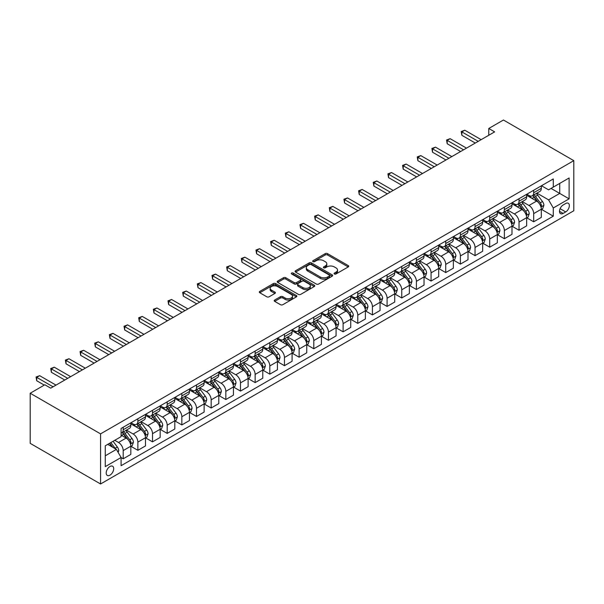 <?xml version="1.0" encoding="UTF-8"?>
<svg xmlns="http://www.w3.org/2000/svg" width="604" height="604" viewBox="0 0 604 604"><rect width="100%" height="100%" fill="white"/><g stroke="black" fill="none" stroke-linecap="round" stroke-linejoin="round"><path stroke-width="0.91" d="M334.405 273.989A1.14 0.657 0 0 0 336.013 273.989L348.244 266.923A1.631 0.936 0 0 0 348.719 266.258A1.631 0.936 0 0 0 348.244 265.594L327.527 253.635A1.631 0.936 0 0 0 325.224 253.635L312.993 260.694A1.14 0.657 0 0 0 312.653 261.162A1.14 0.657 0 0 0 312.993 261.623A1.14 0.657 0 0 0 314.601 261.623L316.186 260.709A5.21 3.005 0 0 1 323.555 260.709L325.277 261.706A5.21 3.005 0 0 1 326.802 263.835A5.21 3.005 0 0 1 325.277 265.964L323.699 266.877A1.14 0.657 0 0 0 323.367 267.338A1.14 0.657 0 0 0 323.699 267.806A1.14 0.657 0 0 0 325.307 267.806L326.892 266.892A5.21 3.005 0 0 1 334.261 266.892L335.983 267.889A5.21 3.005 0 0 1 337.515 270.018A5.21 3.005 0 0 1 335.983 272.14L334.405 273.053A1.14 0.657 0 0 0 334.072 273.521A1.14 0.657 0 0 0 334.405 273.989L334.405 273.053M109.951 475.174A5.308 3.065 120 0 0 113.416 470.493A5.308 3.065 120 0 0 112.608 466.243A5.308 3.065 120 0 0 109.951 466.507A5.308 3.065 120 0 0 106.485 471.18A5.308 3.065 120 0 0 107.301 475.439A5.308 3.065 120 0 0 109.951 475.174M274.684 300.022A1.631 0.936 0 0 0 274.208 300.686A1.631 0.936 0 0 0 274.684 301.351L280.498 304.71A1.631 0.936 0 0 0 282.8 304.71L296.383 296.866A1.631 0.936 0 0 0 296.858 296.202A1.631 0.936 0 0 0 296.383 295.537L275.666 283.57A1.631 0.936 0 0 0 273.363 283.57L259.773 291.415A1.631 0.936 0 0 0 259.297 292.079A1.631 0.936 0 0 0 259.773 292.744L266.802 296.798A1.631 0.936 0 0 0 269.105 296.798L274.918 293.446A1.631 0.936 0 0 0 275.394 292.781A1.631 0.936 0 0 0 274.918 292.117L271.43 290.101A4.356 2.514 0 0 1 270.154 288.327A4.356 2.514 0 0 1 272.842 286.002A4.356 2.514 0 0 1 277.591 286.545L291.234 294.427A4.356 2.514 0 0 1 292.51 296.202A4.356 2.514 0 0 1 289.822 298.527A4.356 2.514 0 0 1 285.073 297.983L282.8 296.67A1.631 0.936 0 0 0 280.498 296.67L274.684 300.022L274.684 301.351M573.8 160.649L503.434 120.022L488.772 128.486L494.638 131.876L50.721 388.161L44.862 384.778L30.2 393.242L100.566 433.868L573.8 160.649L573.8 210.758L100.566 483.978L100.566 433.868M316.3 284.039A1.631 0.936 0 0 0 318.602 284.039L332.185 276.194A1.631 0.936 0 0 0 332.661 275.53A1.631 0.936 0 0 0 332.185 274.865L311.468 262.906A1.631 0.936 0 0 0 309.165 262.906L295.575 270.743A1.631 0.936 0 0 0 295.099 271.407A1.631 0.936 0 0 0 295.575 272.079L316.3 284.039M292.064 274.231A1.14 0.657 0 0 1 293.219 274.397L293.219 273.038L314.284 285.201A1.631 0.936 0 0 1 314.76 285.866A1.631 0.936 0 0 1 314.284 286.53L300.701 294.375A1.631 0.936 0 0 1 298.399 294.375L277.674 282.408L283.487 279.078L283.487 277.727L277.674 281.079A1.631 0.936 0 0 0 277.198 281.743A1.631 0.936 0 0 0 277.674 282.408L277.674 281.079M283.487 279.078A1.631 0.936 0 0 1 285.79 279.078L285.79 277.727A1.631 0.936 0 0 0 283.487 277.727M285.79 277.727L294.201 282.574A1.631 0.936 0 0 0 296.496 282.574L300.354 280.354A1.631 0.936 0 0 0 300.83 279.682A1.631 0.936 0 0 0 300.354 279.018L291.604 273.967A1.14 0.657 0 0 1 291.271 273.506A1.14 0.657 0 0 1 291.974 272.895A1.14 0.657 0 0 1 293.219 273.038M565.706 203.51L563.124 205.005A5.142 2.967 120 0 0 559.772 209.535A5.142 2.967 120 0 0 560.557 213.657A5.142 2.967 120 0 0 563.124 213.401L565.706 211.913A5.142 2.967 120 0 0 569.066 207.376A5.142 2.967 120 0 0 568.281 203.261A5.142 2.967 120 0 0 565.706 203.51M541.486 185.738L548.583 189.837L553.279 187.127L553.279 178.935L121.094 428.455L121.094 436.647L105.262 445.79L105.262 466.643L121.094 457.5L121.094 465.692L553.279 216.179L553.279 207.98L548.583 199.856L536.926 193.121M553.279 187.127L569.111 177.984L569.111 198.844L553.279 207.98M30.2 393.242L30.2 443.351L100.566 483.978M488.772 128.486L488.772 135.258M551.044 188.41L559.727 193.423L559.727 183.405L569.111 177.984M548.583 199.856L559.727 193.423L569.111 198.844M105.262 455.809L116.398 449.376L107.723 444.363M121.094 457.568L123.201 458.791L123.201 450.592A6.636 3.828 -120 0 0 118.512 442.468L114.76 440.301M123.201 458.791L130.826 454.389L130.826 446.19A6.636 3.828 -120 0 0 126.138 438.066L121.094 435.152M131 446.364L137.863 450.32L137.863 442.128A6.636 3.828 -120 0 0 133.174 434.004L126.44 430.116M137.863 450.32L145.488 445.926L145.488 437.726A6.636 3.828 -120 0 0 140.8 429.603L130.826 423.849M145.662 437.9L152.525 441.856L152.525 433.664A6.636 3.828 -120 0 0 147.837 425.541L141.094 421.652M152.525 441.856L160.151 437.455L160.151 429.263A6.636 3.828 -120 0 0 155.454 421.139L145.488 415.386M160.324 429.436L167.187 433.393L167.187 425.201A6.636 3.828 -120 0 0 162.491 417.077L155.757 413.189M167.187 433.393L174.805 428.991L174.805 420.799A6.636 3.828 -120 0 0 170.117 412.675L160.151 406.922M174.986 420.973L181.842 424.929L181.842 416.737A6.636 3.828 -120 0 0 177.153 408.614L170.419 404.725M181.842 424.929L189.467 420.527L189.467 412.336A6.636 3.828 -120 0 0 184.779 404.212L174.805 398.459M189.641 412.509L196.504 416.466L196.504 408.274A6.636 3.828 -120 0 0 191.815 400.15L185.081 396.262M196.504 416.466L204.129 412.064L204.129 403.872A6.636 3.828 -120 0 0 199.441 395.748L189.467 389.995M204.303 404.046L211.166 408.002L211.166 399.81A6.636 3.828 -120 0 0 206.477 391.686L199.735 387.798M211.166 408.002L218.791 403.6L218.791 395.409A6.636 3.828 -120 0 0 214.095 387.285L204.129 381.524M218.965 395.575L225.828 399.538L225.828 391.347A6.636 3.828 -120 0 0 221.132 383.223L214.397 379.335M225.828 399.538L233.446 395.137L233.446 386.945A6.636 3.828 -120 0 0 228.757 378.821L218.791 373.061M233.627 387.111L240.483 391.075L240.483 382.883A6.636 3.828 -120 0 0 235.794 374.759L229.059 370.871M240.483 391.075L248.108 386.673L248.108 378.481A6.636 3.828 -120 0 0 243.42 370.358L233.446 364.597M248.282 378.648L255.145 382.611L255.145 374.42A6.636 3.828 -120 0 0 250.456 366.296L243.722 362.4M255.145 382.611L262.77 378.21L262.77 370.018A6.636 3.828 -120 0 0 258.082 361.894L248.108 356.133M262.944 370.184L269.807 374.148L269.807 365.956A6.636 3.828 -120 0 0 265.118 357.832L258.376 353.936M269.807 374.148L277.432 369.746L277.432 361.554A6.636 3.828 -120 0 0 272.736 353.431L262.77 347.67M277.606 361.721L284.469 365.684L284.469 357.493A6.636 3.828 -120 0 0 279.773 349.361L273.038 345.473M284.469 365.684L292.087 361.283L292.087 353.091A6.636 3.828 -120 0 0 287.398 344.959L277.432 339.206M292.268 353.257L299.123 357.221L299.123 349.029A6.636 3.828 -120 0 0 294.435 340.898L287.7 337.009M299.123 357.221L306.749 352.819L306.749 344.627A6.636 3.828 -120 0 0 302.06 336.496L292.087 330.743M306.923 344.793L313.786 348.757L313.786 340.565A6.636 3.828 -120 0 0 309.097 332.434L302.362 328.546M313.786 348.757L321.411 344.356L321.411 336.164A6.636 3.828 -120 0 0 316.723 328.032L306.749 322.279M321.585 336.33L328.448 340.294L328.448 332.102A6.636 3.828 -120 0 0 323.759 323.971L317.017 320.082M328.448 340.294L336.073 335.892L336.073 327.7A6.636 3.828 -120 0 0 331.377 319.569L321.411 313.816M336.247 327.866L343.11 331.83L343.11 323.631A6.636 3.828 -120 0 0 338.414 315.507L331.679 311.619M343.11 331.83L350.728 327.428L350.728 319.229A6.636 3.828 -120 0 0 346.039 311.105L336.073 305.352M350.909 319.403L357.764 323.367L357.764 315.167A6.636 3.828 -120 0 0 353.076 307.043L346.341 303.155M357.764 323.367L365.39 318.965L365.39 310.766A6.636 3.828 -120 0 0 360.701 302.642L350.728 296.889M365.563 310.939L372.426 314.903L372.426 306.704A6.636 3.828 -120 0 0 367.738 298.58L361.003 294.692M372.426 314.903L380.052 310.501L380.052 302.302A6.636 3.828 -120 0 0 375.363 294.178L365.39 288.425M380.226 302.476L387.089 306.432L387.089 298.24A6.636 3.828 -120 0 0 382.4 290.116L375.658 286.228M387.089 306.432L394.714 302.038L394.714 293.838A6.636 3.828 -120 0 0 390.018 285.715L380.052 279.962M394.888 294.012L401.751 297.968L401.751 289.777A6.636 3.828 -120 0 0 397.054 281.653L390.32 277.764M401.751 297.968L409.369 293.567L409.369 285.375A6.636 3.828 -120 0 0 404.68 277.251L394.714 271.498M409.55 285.549L416.405 289.505L416.405 281.313A6.636 3.828 -120 0 0 411.717 273.189L404.982 269.301M416.405 289.505L424.031 285.103L424.031 276.911A6.636 3.828 -120 0 0 419.342 268.788L409.369 263.034M424.204 277.085L431.067 281.041L431.067 272.849A6.636 3.828 -120 0 0 426.379 264.726L419.644 260.837M431.067 281.041L438.693 276.64L438.693 268.448A6.636 3.828 -120 0 0 433.997 260.324L424.031 254.571M438.866 268.621L445.729 272.578L445.729 264.386A6.636 3.828 -120 0 0 441.041 256.262L434.299 252.374M445.729 272.578L453.355 268.176L453.355 259.984A6.636 3.828 -120 0 0 448.659 251.86L438.693 246.107M453.529 260.158L460.391 264.114L460.391 255.922A6.636 3.828 -120 0 0 455.695 247.799L448.961 243.91M460.391 264.114L468.009 259.712L468.009 251.521A6.636 3.828 -120 0 0 463.321 243.397L453.355 237.636M468.191 251.687L475.046 255.651L475.046 247.459A6.636 3.828 -120 0 0 470.357 239.335L463.623 235.447M475.046 255.651L482.671 251.249L482.671 243.057A6.636 3.828 -120 0 0 477.983 234.933L468.009 229.173M482.845 243.223L489.708 247.187L489.708 238.995A6.636 3.828 -120 0 0 485.02 230.871L478.285 226.983M489.708 247.187L497.334 242.785L497.334 234.594A6.636 3.828 -120 0 0 492.637 226.47L482.671 220.709M497.507 234.76L504.37 238.723L504.37 230.532A6.636 3.828 -120 0 0 499.682 222.408L492.94 218.52M504.37 238.723L511.996 234.322L511.996 226.13A6.636 3.828 -120 0 0 507.3 218.006L497.334 212.246M512.169 226.296L519.032 230.26L519.032 222.068A6.636 3.828 -120 0 0 514.336 213.944L507.602 210.049M519.032 230.26L526.65 225.858L526.65 217.667A6.636 3.828 -120 0 0 521.962 209.543L511.996 203.782M526.831 217.833L533.687 221.796L533.687 213.605A6.636 3.828 -120 0 0 528.998 205.473L522.264 201.585M533.687 221.796L541.312 217.395L541.312 209.203A6.636 3.828 -120 0 0 536.624 201.079L526.65 195.319M526.831 194.201L528.998 195.454A6.636 3.828 -120 0 0 532.313 195.787A6.636 3.828 -120 0 0 533.687 192.744L533.687 190.245M512.169 202.665L514.336 203.918A6.636 3.828 -120 0 0 517.658 204.25A6.636 3.828 -120 0 0 519.032 201.208L519.032 198.708M497.507 211.128L499.682 212.382A6.636 3.828 -120 0 0 502.996 212.714A6.636 3.828 -120 0 0 504.37 209.671L504.37 207.172M482.845 219.592L485.02 220.845A6.636 3.828 -120 0 0 488.334 221.177A6.636 3.828 -120 0 0 489.708 218.142L489.708 215.636M468.191 228.055L470.357 229.309A6.636 3.828 -120 0 0 473.672 229.641A6.636 3.828 -120 0 0 475.046 226.606L475.046 224.099M453.529 236.519L455.695 237.772A6.636 3.828 -120 0 0 459.017 238.104A6.636 3.828 -120 0 0 460.391 235.069L460.391 232.563M438.866 244.99L441.041 246.236A6.636 3.828 -120 0 0 444.355 246.568A6.636 3.828 -120 0 0 445.729 243.533L445.729 241.026M424.204 253.453L426.379 254.707A6.636 3.828 -120 0 0 429.693 255.031A6.636 3.828 -120 0 0 431.067 251.996L431.067 249.49M409.55 261.917L411.717 263.17A6.636 3.828 -120 0 0 415.031 263.495A6.636 3.828 -120 0 0 416.405 260.46L416.405 257.953M394.888 270.381L397.054 271.634A6.636 3.828 -120 0 0 400.376 271.959A6.636 3.828 -120 0 0 401.751 268.923L401.751 266.417M380.226 278.844L382.4 280.097A6.636 3.828 -120 0 0 385.714 280.422A6.636 3.828 -120 0 0 387.089 277.387L387.089 274.88M365.563 287.308L367.738 288.561A6.636 3.828 -120 0 0 371.052 288.886A6.636 3.828 -120 0 0 372.426 285.851L372.426 283.344M350.909 295.771L353.076 297.025A6.636 3.828 -120 0 0 356.39 297.349A6.636 3.828 -120 0 0 357.764 294.314L357.764 291.808M336.247 304.235L338.414 305.488A6.636 3.828 -120 0 0 341.736 305.813A6.636 3.828 -120 0 0 343.11 302.778L343.11 300.271M321.585 312.698L323.759 313.952A6.636 3.828 -120 0 0 327.074 314.276A6.636 3.828 -120 0 0 328.448 311.241L328.448 308.735M306.923 321.162L309.097 322.415A6.636 3.828 -120 0 0 312.411 322.747A6.636 3.828 -120 0 0 313.786 319.705L313.786 317.198M292.268 329.625L294.435 330.879A6.636 3.828 -120 0 0 297.749 331.211A6.636 3.828 -120 0 0 299.123 328.168L299.123 325.662M277.606 338.089L279.773 339.342A6.636 3.828 -120 0 0 283.095 339.674A6.636 3.828 -120 0 0 284.469 336.632L284.469 334.125M262.944 346.553L265.118 347.806A6.636 3.828 -120 0 0 268.433 348.138A6.636 3.828 -120 0 0 269.807 345.095L269.807 342.596M248.282 355.016L250.456 356.269A6.636 3.828 -120 0 0 253.771 356.602A6.636 3.828 -120 0 0 255.145 353.559L255.145 351.06M233.627 363.48L235.794 364.733A6.636 3.828 -120 0 0 239.108 365.065A6.636 3.828 -120 0 0 240.483 362.03L240.483 359.523M218.965 371.943L221.132 373.197A6.636 3.828 -120 0 0 224.454 373.529A6.636 3.828 -120 0 0 225.828 370.494L225.828 367.987M204.303 380.407L206.477 381.66A6.636 3.828 -120 0 0 209.792 381.992A6.636 3.828 -120 0 0 211.166 378.957L211.166 376.451M189.641 388.878L191.815 390.124A6.636 3.828 -120 0 0 195.13 390.456A6.636 3.828 -120 0 0 196.504 387.421L196.504 384.914M174.986 397.341L177.153 398.595A6.636 3.828 -120 0 0 180.468 398.919A6.636 3.828 -120 0 0 181.842 395.884L181.842 393.378M160.324 405.805L162.491 407.058A6.636 3.828 -120 0 0 165.813 407.383A6.636 3.828 -120 0 0 167.187 404.348L167.187 401.841M145.662 414.269L147.837 415.522A6.636 3.828 -120 0 0 151.151 415.846A6.636 3.828 -120 0 0 152.525 412.811L152.525 410.305M131 422.732L133.174 423.985A6.636 3.828 -120 0 0 136.489 424.31A6.636 3.828 -120 0 0 137.863 421.275L137.863 418.768M541.486 209.369L553.279 216.179M532.313 195.787L539.938 191.385A6.636 3.828 -120 0 0 541.312 188.342L541.312 185.843M517.658 204.25L525.276 199.849A6.636 3.828 -120 0 0 526.65 196.806L526.65 194.307M502.996 212.714L510.622 208.312A6.636 3.828 -120 0 0 511.996 205.277L511.996 202.77M488.334 221.177L495.959 216.776A6.636 3.828 -120 0 0 497.334 213.741L497.334 211.234M473.672 229.641L481.297 225.239A6.636 3.828 -120 0 0 482.671 222.204L482.671 219.697M459.017 238.104L466.635 233.703A6.636 3.828 -120 0 0 468.009 230.668L468.009 228.161M444.355 246.568L451.981 242.166A6.636 3.828 -120 0 0 453.355 239.131L453.355 236.625M429.693 255.031L437.319 250.63A6.636 3.828 -120 0 0 438.693 247.595L438.693 245.088M415.031 263.495L422.657 259.093A6.636 3.828 -120 0 0 424.031 256.058L424.031 253.552M400.376 271.959L407.994 267.557A6.636 3.828 -120 0 0 409.369 264.522L409.369 262.015M385.714 280.422L393.34 276.02A6.636 3.828 -120 0 0 394.714 272.985L394.714 270.479M371.052 288.886L378.678 284.484A6.636 3.828 -120 0 0 380.052 281.449L380.052 278.942M356.39 297.349L364.016 292.948A6.636 3.828 -120 0 0 365.39 289.912L365.39 287.406M341.736 305.813L349.354 301.411A6.636 3.828 -120 0 0 350.728 298.376L350.728 295.869M327.074 314.276L334.699 309.875A6.636 3.828 -120 0 0 336.073 306.84L336.073 304.333M312.411 322.747L320.037 318.346A6.636 3.828 -120 0 0 321.411 315.303L321.411 312.797M297.749 331.211L305.375 326.809A6.636 3.828 -120 0 0 306.749 323.767L306.749 321.26M283.095 339.674L290.713 335.273A6.636 3.828 -120 0 0 292.087 332.23L292.087 329.731M268.433 348.138L276.058 343.736A6.636 3.828 -120 0 0 277.432 340.694L277.432 338.195M253.771 356.602L261.396 352.2A6.636 3.828 -120 0 0 262.77 349.165L262.77 346.658M239.108 365.065L246.734 360.663A6.636 3.828 -120 0 0 248.108 357.628L248.108 355.122M224.454 373.529L232.072 369.127A6.636 3.828 -120 0 0 233.446 366.092L233.446 363.585M209.792 381.992L217.417 377.591A6.636 3.828 -120 0 0 218.791 374.555L218.791 372.049M195.13 390.456L202.755 386.054A6.636 3.828 -120 0 0 204.129 383.019L204.129 380.512M180.468 398.919L188.093 394.518A6.636 3.828 -120 0 0 189.467 391.483L189.467 388.976M165.813 407.383L173.431 402.981A6.636 3.828 -120 0 0 174.805 399.946L174.805 397.44M151.151 415.846L158.776 411.445A6.636 3.828 -120 0 0 160.151 408.41L160.151 405.903M136.489 424.31L144.114 419.908A6.636 3.828 -120 0 0 145.488 416.873L145.488 414.367M121.094 433.045A6.636 3.828 -120 0 0 121.827 432.774L129.452 428.372A6.636 3.828 -120 0 0 130.826 425.337L130.826 422.83M121.827 432.774A6.636 3.828 -120 0 0 123.201 429.738L123.201 427.232M116.398 449.376L121.094 457.5M334.858 274.148L335.983 273.499A5.21 3.005 0 0 0 337.515 271.37L337.515 270.018M326.802 263.835L326.802 265.186A5.21 3.005 0 0 1 325.277 267.315L324.152 267.965M348.221 266.938L327.527 254.986A1.631 0.936 0 0 0 325.224 254.986L313.446 261.789M332.162 276.209L311.468 264.258A1.631 0.936 0 0 0 309.165 264.258L295.598 272.087M329.308 275.998A1.14 0.657 0 0 0 329.641 275.53A1.14 0.657 0 0 0 329.308 275.069L311.12 264.567A1.14 0.657 0 0 0 309.505 264.567L307.836 265.526A5.21 3.005 0 0 0 306.311 267.655A5.21 3.005 0 0 0 307.836 269.784L320.271 276.964A5.21 3.005 0 0 0 327.64 276.964L329.308 275.998L329.308 277.349A1.14 0.657 0 0 0 329.641 276.889L329.641 275.53M306.311 267.655L306.311 269.007A5.21 3.005 0 0 0 307.836 271.136L307.836 269.784M329.308 277.349L327.64 278.316A5.21 3.005 0 0 1 320.271 278.316L307.836 271.136M285.79 279.078L294.201 283.933A1.631 0.936 0 0 0 296.496 283.933L300.354 281.706A1.631 0.936 0 0 0 300.83 281.041L300.83 279.682M293.219 274.397L314.261 286.545M302.921 287.61A4.356 2.514 0 0 0 307.663 288.153A4.356 2.514 0 0 0 310.35 285.835A4.356 2.514 0 0 0 309.074 284.054L304.273 281.283A1.631 0.936 0 0 0 301.97 281.283L298.112 283.51A1.631 0.936 0 0 0 297.636 284.174A1.631 0.936 0 0 0 298.112 284.839L302.921 287.61L302.921 288.969A4.356 2.514 0 0 0 307.663 289.512A4.356 2.514 0 0 0 310.35 287.187L310.35 285.835M297.636 284.174L297.636 285.526A1.631 0.936 0 0 0 298.112 286.19L298.112 284.839M302.921 288.969L298.112 286.19M292.51 296.202L292.51 297.553A4.356 2.514 0 0 1 289.822 299.878A4.356 2.514 0 0 1 285.073 299.335L282.8 298.021A1.631 0.936 0 0 0 280.498 298.021L274.707 301.366M270.154 288.327L270.154 289.678A4.356 2.514 0 0 0 271.43 291.46L271.43 290.101M274.896 293.453L271.43 291.46M296.383 295.537L296.383 296.866L275.666 284.929A1.631 0.936 0 0 0 273.363 284.929L259.796 292.759M541.312 209.475L542.717 208.659L543.894 205.277A4.394 2.537 -120 0 0 542.49 201.532L537.696 195.137A12.692 7.323 -120 0 0 536.314 193.476M531.55 198.142A12.692 7.323 -120 0 0 528.953 195.424M540.912 206.779L541.516 205.458A4.394 2.537 -120 0 0 540.263 202.816L535.469 196.421A12.692 7.323 -120 0 0 534.087 194.76M532.902 195.447A10.532 6.078 60 0 1 534.631 197.41L538.685 202.823M532.675 195.575A12.692 7.323 60 0 1 534.064 197.236L537.25 201.487M478.217 141.351L461.856 131.906L464.786 130.215L481.146 139.66M475.28 143.042L461.856 135.296L461.856 131.906L461.207 131.536L464.786 130.215M461.856 135.296L461.207 131.536M526.65 217.938L528.062 217.123L529.232 213.741A4.394 2.537 -120 0 0 527.828 209.996L523.041 203.601A12.692 7.323 -120 0 0 521.652 201.94M516.888 206.613A12.692 7.323 -120 0 0 514.291 203.888M526.25 215.243L526.862 213.922A4.394 2.537 -120 0 0 525.601 211.279L520.807 204.884A12.692 7.323 -120 0 0 519.425 203.223M518.247 203.91A10.532 6.078 60 0 1 519.976 205.873L524.03 211.287M518.021 204.039A12.692 7.323 60 0 1 519.402 205.7L522.588 209.95M511.996 226.402L513.4 225.586L514.57 222.204A4.394 2.537 -120 0 0 513.166 218.459L508.379 212.064A12.692 7.323 -120 0 0 506.99 210.403M502.226 215.077A12.692 7.323 -120 0 0 499.629 212.359M511.596 223.707L512.2 222.385A4.394 2.537 -120 0 0 510.939 219.743L506.152 213.348A12.692 7.323 -120 0 0 504.763 211.687M503.585 212.374A10.532 6.078 60 0 1 505.314 214.337L509.368 219.75M503.359 212.502A12.692 7.323 60 0 1 504.74 214.163L507.926 218.414M497.334 234.865L498.738 234.05L499.916 230.668A4.394 2.537 -120 0 0 498.511 226.923L493.717 220.528A12.692 7.323 -120 0 0 492.336 218.867M487.564 223.54A12.692 7.323 -120 0 0 484.967 220.822M496.933 232.17L497.537 230.856A4.394 2.537 -120 0 0 496.284 228.206L491.49 221.811A12.692 7.323 -120 0 0 490.108 220.15M488.923 220.838A10.532 6.078 60 0 1 490.652 222.801L494.706 228.214M488.696 220.966A12.692 7.323 60 0 1 490.078 222.627L493.264 226.877M463.555 149.815L447.194 140.37L450.123 138.678L466.484 148.123M460.626 151.513L447.194 143.76L447.194 140.37L446.552 140L450.123 138.678M447.194 143.76L446.552 140M448.893 158.278L432.532 148.833L435.469 147.142L451.83 156.587M445.963 159.977L432.532 152.223L432.532 148.833L431.89 148.463L435.469 147.142M432.532 152.223L431.89 148.463M434.238 166.742L417.877 157.297L420.807 155.606L437.168 165.051M431.301 168.44L417.877 160.687L417.877 157.297L417.228 156.927L420.807 155.606M417.877 160.687L417.228 156.927M482.671 243.329L484.083 242.514L485.254 239.131A4.394 2.537 -120 0 0 483.849 235.386L479.055 228.992A12.692 7.323 -120 0 0 477.673 227.331M472.909 232.004A12.692 7.323 -120 0 0 470.312 229.286M482.271 240.634L482.875 239.32A4.394 2.537 -120 0 0 481.622 236.67L476.828 230.275A12.692 7.323 -120 0 0 475.446 228.622M474.261 229.301A10.532 6.078 60 0 1 475.99 231.264L480.044 236.677M474.034 229.429A12.692 7.323 60 0 1 475.424 231.09L478.61 235.341M419.576 175.213L403.215 165.76L406.145 164.069L422.506 173.514M416.639 176.904L403.215 169.15L403.215 165.76L402.566 165.39L406.145 164.069M403.215 169.15L402.566 165.39M468.009 251.792L469.421 250.977L470.591 247.595A4.394 2.537 -120 0 0 469.187 243.85L464.401 237.455A12.692 7.323 -120 0 0 463.011 235.794M458.247 240.468A12.692 7.323 -120 0 0 455.65 237.749M467.609 249.097L468.221 247.783A4.394 2.537 -120 0 0 466.96 245.133L462.166 238.739A12.692 7.323 -120 0 0 460.784 237.085M459.606 237.765A10.532 6.078 60 0 1 461.335 239.728L465.39 245.141M459.38 237.893A12.692 7.323 60 0 1 460.761 239.554L463.947 243.805M453.355 260.256L454.759 259.441L455.929 256.058A4.394 2.537 -120 0 0 454.533 252.313L449.738 245.919A12.692 7.323 -120 0 0 448.349 244.258M443.585 248.931A12.692 7.323 -120 0 0 440.988 246.213M452.955 257.561L453.559 256.247A4.394 2.537 -120 0 0 452.298 253.604L447.511 247.202A12.692 7.323 -120 0 0 446.122 245.549M444.944 246.228A10.532 6.078 60 0 1 446.673 248.191L450.727 253.604M444.718 246.357A12.692 7.323 60 0 1 446.099 248.018L449.285 252.268M438.693 268.72L440.097 267.904L441.275 264.522A4.394 2.537 -120 0 0 439.871 260.777L435.076 254.382A12.692 7.323 -120 0 0 433.695 252.721M428.923 257.395A12.692 7.323 -120 0 0 426.326 254.677M438.293 266.024L438.897 264.711A4.394 2.537 -120 0 0 437.643 262.068L432.849 255.666A12.692 7.323 -120 0 0 431.467 254.012M430.282 254.692A10.532 6.078 60 0 1 432.011 256.655L436.065 262.068M430.056 254.82A12.692 7.323 60 0 1 431.437 256.481L434.623 260.732M424.031 277.183L425.442 276.368L426.613 272.985A4.394 2.537 -120 0 0 425.208 269.241L420.414 262.846A12.692 7.323 -120 0 0 419.033 261.185M414.269 265.858A12.692 7.323 -120 0 0 411.671 263.14M423.631 274.495L424.242 273.174A4.394 2.537 -120 0 0 422.981 270.532L418.187 264.129A12.692 7.323 -120 0 0 416.805 262.476M415.62 263.155A10.532 6.078 60 0 1 417.349 265.118L421.411 270.532M415.393 263.284A12.692 7.323 60 0 1 416.783 264.945L419.969 269.195M409.369 285.647L410.78 284.839L411.951 281.449A4.394 2.537 -120 0 0 410.546 277.704L405.76 271.309A12.692 7.323 -120 0 0 404.37 269.648M399.606 274.322A12.692 7.323 -120 0 0 397.009 271.604M408.968 282.959L409.58 281.638A4.394 2.537 -120 0 0 408.319 278.995L403.525 272.593A12.692 7.323 -120 0 0 402.143 270.939M400.965 271.619A10.532 6.078 60 0 1 402.694 273.582L406.749 278.995M400.739 271.747A12.692 7.323 60 0 1 402.121 273.408L405.307 277.659M404.914 183.676L388.553 174.224L391.483 172.533L407.843 181.978M401.985 185.368L388.553 177.614L388.553 174.224L387.911 173.854L391.483 172.533M388.553 177.614L387.911 173.854M390.252 192.14L373.891 182.695L376.828 180.996L393.189 190.441M387.323 193.831L373.891 186.077L373.891 182.695L373.249 182.317L376.828 180.996M373.891 186.077L373.249 182.317M375.597 200.603L359.237 191.158L362.166 189.46L378.527 198.905M372.66 202.295L359.237 194.541L359.237 191.158L358.587 190.781L362.166 189.46M359.237 194.541L358.587 190.781M360.935 209.067L344.574 199.622L347.504 197.923L363.865 207.376M357.998 210.758L344.574 203.004L344.574 199.622L343.925 199.244L347.504 197.923M344.574 203.004L343.925 199.244M346.273 217.531L329.912 208.086L332.842 206.387L349.203 215.839M343.344 219.222L329.912 211.468L329.912 208.086L329.271 207.708L332.842 206.387M329.912 211.468L329.271 207.708M394.714 294.11L396.118 293.302L397.289 289.912A4.394 2.537 -120 0 0 395.892 286.168L391.098 279.773A12.692 7.323 -120 0 0 389.708 278.119M384.944 282.785A12.692 7.323 -120 0 0 382.347 280.067M394.314 291.422L394.918 290.101A4.394 2.537 -120 0 0 393.657 287.459L388.87 281.064A12.692 7.323 -120 0 0 387.481 279.403M386.303 280.082A10.532 6.078 60 0 1 388.032 282.053L392.087 287.466M386.077 280.218A12.692 7.323 60 0 1 387.458 281.872L390.645 286.122M331.611 225.994L315.25 216.549L318.187 214.858L334.548 224.303M328.682 227.685L315.25 219.931L315.25 216.549L314.608 216.172L318.187 214.858M315.25 219.931L314.608 216.172M380.052 302.574L381.456 301.766L382.634 298.376A4.394 2.537 -120 0 0 381.23 294.631L376.435 288.236A12.692 7.323 -120 0 0 375.054 286.583M370.282 291.249A12.692 7.323 -120 0 0 367.685 288.531M379.652 299.886L380.256 298.565A4.394 2.537 -120 0 0 379.002 295.922L374.208 289.527A12.692 7.323 -120 0 0 372.827 287.866M371.641 288.546A10.532 6.078 60 0 1 373.37 290.516L377.424 295.93M371.415 288.682A12.692 7.323 60 0 1 372.804 290.335L375.982 294.586M316.957 234.458L300.596 225.013L303.525 223.321L319.886 232.767M314.02 236.149L300.596 228.395L300.596 225.013L299.946 224.635L303.525 223.321M300.596 228.395L299.946 224.635M365.39 311.037L366.802 310.229L367.972 306.84A4.394 2.537 -120 0 0 366.568 303.102L361.773 296.7A12.692 7.323 -120 0 0 360.392 295.046M355.628 299.712A12.692 7.323 -120 0 0 353.03 296.994M364.99 308.35L365.601 307.028A4.394 2.537 -120 0 0 364.34 304.386L359.546 297.991A12.692 7.323 -120 0 0 358.164 296.33M356.979 297.009A10.532 6.078 60 0 1 358.708 298.98L362.77 304.393M356.753 297.145A12.692 7.323 60 0 1 358.142 298.799L361.328 303.057M302.294 242.921L285.934 233.476L288.863 231.785L305.224 241.23M299.358 244.612L285.934 236.859L285.934 233.476L285.284 233.106L288.863 231.785M285.934 236.859L285.284 233.106M350.728 319.501L352.14 318.693L353.31 315.303A4.394 2.537 -120 0 0 351.906 311.566L347.119 305.163A12.692 7.323 -120 0 0 345.73 303.51M340.966 308.176A12.692 7.323 -120 0 0 338.368 305.458M350.328 316.813L350.939 315.492A4.394 2.537 -120 0 0 349.678 312.849L344.884 306.454A12.692 7.323 -120 0 0 343.502 304.793M342.325 305.473A10.532 6.078 60 0 1 344.053 307.444L348.108 312.857M342.098 305.609A12.692 7.323 60 0 1 343.48 307.262L346.666 311.521M287.632 251.385L271.272 241.94L274.201 240.249L290.562 249.694M284.703 253.076L271.272 245.322L271.272 241.94L270.63 241.57L274.201 240.249M271.272 245.322L270.63 241.57M336.073 327.964L337.477 327.157L338.648 323.767A4.394 2.537 -120 0 0 337.251 320.029L332.457 313.627A12.692 7.323 -120 0 0 331.067 311.974M326.303 316.639A12.692 7.323 -120 0 0 323.706 313.921M335.673 325.277L336.277 323.955A4.394 2.537 -120 0 0 335.016 321.313L330.229 314.918A12.692 7.323 -120 0 0 328.84 313.257M327.662 313.937A10.532 6.078 60 0 1 329.391 315.907L333.446 321.32M327.436 314.072A12.692 7.323 60 0 1 328.818 315.726L332.004 319.984M272.97 259.848L256.609 250.403L259.546 248.712L275.907 258.157M270.041 261.54L256.609 253.786L256.609 250.403L255.968 250.033L259.546 248.712M256.609 253.786L255.968 250.033M321.411 336.428L322.815 335.62L323.993 332.23A4.394 2.537 -120 0 0 322.589 328.493L317.795 322.091A12.692 7.323 -120 0 0 316.413 320.437M311.641 325.103A12.692 7.323 -120 0 0 309.044 322.385M321.011 333.74L321.615 332.419A4.394 2.537 -120 0 0 320.362 329.776L315.567 323.382A12.692 7.323 -120 0 0 314.186 321.721M313 322.4A10.532 6.078 60 0 1 314.729 324.371L318.784 329.784M312.774 322.536A12.692 7.323 60 0 1 314.163 324.189L317.342 328.448M258.316 268.312L241.955 258.867L244.884 257.176L261.245 266.621M255.379 270.003L241.955 262.249L241.955 258.867L241.306 258.497L244.884 257.176M241.955 262.249L241.306 258.497M306.749 344.899L308.161 344.084L309.331 340.694A4.394 2.537 -120 0 0 307.927 336.957L303.132 330.554A12.692 7.323 -120 0 0 301.751 328.901M296.987 333.567A12.692 7.323 -120 0 0 294.39 330.849M306.349 342.204L306.96 340.882A4.394 2.537 -120 0 0 305.7 338.24L300.905 331.845A12.692 7.323 -120 0 0 299.524 330.184M298.338 330.871A10.532 6.078 60 0 1 300.067 332.834L304.129 338.248M298.112 331A12.692 7.323 60 0 1 299.501 332.653L302.687 336.911M292.087 353.363L293.499 352.547L294.669 349.165A4.394 2.537 -120 0 0 293.265 345.42L288.478 339.025A12.692 7.323 -120 0 0 287.089 337.364M282.325 342.03A12.692 7.323 -120 0 0 279.728 339.312M291.687 350.667L292.298 349.346A4.394 2.537 -120 0 0 291.037 346.704L286.243 340.309A12.692 7.323 -120 0 0 284.862 338.648M283.684 339.335A10.532 6.078 60 0 1 285.413 341.298L289.467 346.711M283.457 339.463A12.692 7.323 60 0 1 284.839 341.124L288.025 345.375M277.432 361.826L278.837 361.011L280.007 357.628A4.394 2.537 -120 0 0 278.61 353.884L273.816 347.489A12.692 7.323 -120 0 0 272.427 345.828M267.663 350.501A12.692 7.323 -120 0 0 265.065 347.776M277.032 359.131L277.636 357.81A4.394 2.537 -120 0 0 276.375 355.167L271.589 348.772A12.692 7.323 -120 0 0 270.199 347.111M269.022 347.798A10.532 6.078 60 0 1 270.751 349.761L274.805 355.175M268.795 347.927A12.692 7.323 60 0 1 270.177 349.588L273.363 353.838M262.77 370.29L264.174 369.474L265.352 366.092A4.394 2.537 -120 0 0 263.948 362.347L259.154 355.952A12.692 7.323 -120 0 0 257.772 354.291M253.001 358.965A12.692 7.323 -120 0 0 250.403 356.247M262.37 367.594L262.974 366.273A4.394 2.537 -120 0 0 261.721 363.631L256.927 357.236A12.692 7.323 -120 0 0 255.545 355.575M254.359 356.262A10.532 6.078 60 0 1 256.088 358.225L260.143 363.638M254.133 356.39A12.692 7.323 60 0 1 255.522 358.051L258.701 362.302M248.108 378.753L249.52 377.938L250.69 374.555A4.394 2.537 -120 0 0 249.286 370.811L244.492 364.416A12.692 7.323 -120 0 0 243.11 362.755M238.346 367.428A12.692 7.323 -120 0 0 235.749 364.71M247.708 376.058L248.319 374.744A4.394 2.537 -120 0 0 247.059 372.094L242.264 365.699A12.692 7.323 -120 0 0 240.883 364.038M239.697 364.725A10.532 6.078 60 0 1 241.426 366.688L245.488 372.102M239.471 364.854A12.692 7.323 60 0 1 240.86 366.515L244.046 370.765M233.446 387.217L234.858 386.401L236.028 383.019A4.394 2.537 -120 0 0 234.624 379.274L229.837 372.879A12.692 7.323 -120 0 0 228.448 371.218M223.684 375.892A12.692 7.323 -120 0 0 221.087 373.174M233.046 384.522L233.657 383.208A4.394 2.537 -120 0 0 232.397 380.558L227.602 374.163A12.692 7.323 -120 0 0 226.221 372.509M225.043 373.189A10.532 6.078 60 0 1 226.772 375.152L230.826 380.565M224.816 373.317A12.692 7.323 60 0 1 226.198 374.978L229.384 379.229M218.791 395.68L220.196 394.865L221.366 391.483A4.394 2.537 -120 0 0 219.969 387.738L215.175 381.343A12.692 7.323 -120 0 0 213.786 379.682M209.022 384.355A12.692 7.323 -120 0 0 206.425 381.637M218.391 392.985L218.995 391.671A4.394 2.537 -120 0 0 217.734 389.021L212.948 382.626A12.692 7.323 -120 0 0 211.559 380.973M210.381 381.652A10.532 6.078 60 0 1 212.11 383.615L216.164 389.029M210.154 381.781A12.692 7.323 60 0 1 211.536 383.442L214.722 387.692M204.129 404.144L205.534 403.329L206.711 399.946A4.394 2.537 -120 0 0 205.307 396.201L200.513 389.806A12.692 7.323 -120 0 0 199.131 388.146M194.36 392.819A12.692 7.323 -120 0 0 191.762 390.101M203.729 401.449L204.333 400.135A4.394 2.537 -120 0 0 203.08 397.492L198.286 391.09A12.692 7.323 -120 0 0 196.904 389.437M195.719 390.116A10.532 6.078 60 0 1 197.448 392.079L201.502 397.492M195.492 390.244A12.692 7.323 60 0 1 196.881 391.905L200.067 396.156M189.467 412.608L190.879 411.792L192.049 408.41A4.394 2.537 -120 0 0 190.645 404.665L185.851 398.27A12.692 7.323 -120 0 0 184.469 396.609M179.705 401.283A12.692 7.323 -120 0 0 177.108 398.565M189.067 409.912L189.679 408.598A4.394 2.537 -120 0 0 188.418 405.956L183.624 399.554A12.692 7.323 -120 0 0 182.242 397.9M181.057 398.58A10.532 6.078 60 0 1 182.785 400.543L186.847 405.956M180.83 398.708A12.692 7.323 60 0 1 182.219 400.369L185.405 404.62M243.654 276.775L227.293 267.33L230.222 265.639L246.583 275.084M240.717 278.467L227.293 270.72L227.293 267.33L226.643 266.96L230.222 265.639M227.293 270.72L226.643 266.96M228.992 285.239L212.631 275.794L215.56 274.103L231.921 283.548M226.062 286.93L212.631 279.184L212.631 275.794L211.989 275.424L215.56 274.103M212.631 279.184L211.989 275.424M214.329 293.703L197.969 284.257L200.906 282.566L217.266 292.011M211.4 295.401L197.969 287.647L197.969 284.257L197.327 283.888L200.906 282.566M197.969 287.647L197.327 283.888M199.675 302.166L183.314 292.721L186.243 291.03L202.604 300.475M196.738 303.865L183.314 296.111L183.314 292.721L182.665 292.351L186.243 291.03M183.314 296.111L182.665 292.351M185.013 310.63L168.652 301.185L171.581 299.493L187.942 308.938M182.076 312.328L168.652 304.575L168.652 301.185L168.003 300.815L171.581 299.493M168.652 304.575L168.003 300.815M170.351 319.093L153.99 309.648L156.919 307.957L173.28 317.402M167.421 320.792L153.99 313.038L153.99 309.648L153.348 309.278L156.919 307.957M153.99 313.038L153.348 309.278M155.689 327.564L139.328 318.112L142.265 316.421L158.625 325.866M152.759 329.256L139.328 321.502L139.328 318.112L138.686 317.742L142.265 316.421M139.328 321.502L138.686 317.742M141.034 336.028L124.673 326.583L127.603 324.884L143.963 334.329M138.097 337.719L124.673 329.965L124.673 326.583L124.024 326.205L127.603 324.884M124.673 329.965L124.024 326.205M126.372 344.491L110.011 335.046L112.94 333.348L129.301 342.793M123.435 346.183L110.011 338.429L110.011 335.046L109.362 334.669L112.94 333.348M110.011 338.429L109.362 334.669M174.805 421.071L176.217 420.256L177.387 416.873A4.394 2.537 -120 0 0 175.983 413.128L171.196 406.734A12.692 7.323 -120 0 0 169.807 405.073M165.043 409.746A12.692 7.323 -120 0 0 162.446 407.028M174.405 418.376L175.017 417.062A4.394 2.537 -120 0 0 173.756 414.419L168.961 408.017A12.692 7.323 -120 0 0 167.58 406.364M166.402 407.043A10.532 6.078 60 0 1 168.131 409.006L172.185 414.419M166.175 407.171A12.692 7.323 60 0 1 167.557 408.832L170.743 413.083M111.71 352.955L95.349 343.51L98.278 341.811L114.639 351.264M108.78 354.646L95.349 346.892L95.349 343.51L94.707 343.132L98.278 341.811M95.349 346.892L94.707 343.132M160.151 429.535L161.555 428.727L162.725 425.337A4.394 2.537 -120 0 0 161.328 421.592L156.534 415.197A12.692 7.323 -120 0 0 155.145 413.536M150.381 418.21A12.692 7.323 -120 0 0 147.784 415.492M159.75 426.847L160.354 425.526A4.394 2.537 -120 0 0 159.094 422.883L154.307 416.481A12.692 7.323 -120 0 0 152.918 414.827M151.74 415.507A10.532 6.078 60 0 1 153.469 417.47L157.523 422.883M151.513 415.635A12.692 7.323 60 0 1 152.895 417.296L156.081 421.547M97.048 361.418L80.687 351.973L83.624 350.275L99.985 359.727M94.118 363.11L80.687 355.356L80.687 351.973L80.045 351.596L83.624 350.275M80.687 355.356L80.045 351.596M145.488 437.998L146.893 437.19L148.071 433.8A4.394 2.537 -120 0 0 146.666 430.056L141.872 423.661A12.692 7.323 -120 0 0 140.49 422M135.719 426.673A12.692 7.323 -120 0 0 133.122 423.955M145.088 435.31L145.692 433.989A4.394 2.537 -120 0 0 144.439 431.347L139.645 424.944A12.692 7.323 -120 0 0 138.263 423.291M137.078 423.97A10.532 6.078 60 0 1 138.807 425.941L142.861 431.354M136.851 424.106A12.692 7.323 60 0 1 138.24 425.76L141.427 430.01M82.393 369.882L66.032 360.437L68.962 358.746L85.323 368.191M79.456 371.573L66.032 363.819L66.032 360.437L65.383 360.059L68.962 358.746M66.032 363.819L65.383 360.059M130.826 446.462L132.238 445.654L133.409 442.264A4.394 2.537 -120 0 0 132.004 438.519L127.21 432.124A12.692 7.323 -120 0 0 125.828 430.471M130.426 443.774L131.038 442.453A4.394 2.537 -120 0 0 129.777 439.81L124.983 433.415A12.692 7.323 -120 0 0 123.601 431.754M122.416 432.434A10.532 6.078 60 0 1 124.145 434.404L128.207 439.818M122.189 432.57A12.692 7.323 60 0 1 123.578 434.223L126.764 438.474M67.731 378.346L51.37 368.901L54.3 367.209L70.66 376.654M64.802 380.037L51.37 372.283L51.37 368.901L50.721 368.523L54.3 367.209M51.37 372.283L50.721 368.523M118.157 452.419L118.746 450.727A4.394 2.537 -120 0 0 117.342 446.983L113.069 441.275M115.515 448.863A4.394 2.537 -120 0 0 115.115 448.274L110.842 442.566M109.739 443.2L112.812 447.3M109.43 443.374L112.042 446.854M53.069 386.809L36.708 377.364L39.638 375.673L55.998 385.118M44.273 385.118L36.708 380.747L36.708 377.364L36.066 376.994L39.638 375.673M36.708 380.747L36.066 376.994M118.512 442.468L126.138 438.066M133.174 434.004L140.8 429.603M147.837 425.541L155.454 421.139M162.491 417.077L170.117 412.675M177.153 408.614L184.779 404.212M191.815 400.15L199.441 395.748M206.477 391.686L214.095 387.285M221.132 383.223L228.757 378.821M235.794 374.759L243.42 370.358M250.456 366.296L258.082 361.894M265.118 357.832L272.736 353.431M279.773 349.361L287.398 344.959M294.435 340.898L302.06 336.496M309.097 332.434L316.723 328.032M323.759 323.971L331.377 319.569M338.414 315.507L346.039 311.105M353.076 307.043L360.701 302.642M367.738 298.58L375.363 294.178M382.4 290.116L390.018 285.715M397.054 281.653L404.68 277.251M411.717 273.189L419.342 268.788M426.379 264.726L433.997 260.324M441.041 256.262L448.659 251.86M455.695 247.799L463.321 243.397M470.357 239.335L477.983 234.933M485.02 230.871L492.637 226.47M499.682 222.408L507.3 218.006M514.336 213.944L521.962 209.543M528.998 205.473L536.624 201.079M533.687 192.744L541.312 188.342M533.687 213.605L541.312 209.203M519.032 222.068L526.65 217.667M519.032 201.208L526.65 196.806M504.37 230.532L511.996 226.13M504.37 209.671L511.996 205.277M489.708 238.995L497.334 234.594M489.708 218.142L497.334 213.741M475.046 247.459L482.671 243.057M475.046 226.606L482.671 222.204M460.391 255.922L468.009 251.521M460.391 235.069L468.009 230.668M445.729 264.386L453.355 259.984M445.729 243.533L453.355 239.131M431.067 272.849L438.693 268.448M431.067 251.996L438.693 247.595M416.405 281.313L424.031 276.911M416.405 260.46L424.031 256.058M401.751 289.777L409.369 285.375M401.751 268.923L409.369 264.522M387.089 298.24L394.714 293.838M387.089 277.387L394.714 272.985M372.426 306.704L380.052 302.302M372.426 285.851L380.052 281.449M357.764 315.167L365.39 310.766M357.764 294.314L365.39 289.912M343.11 323.631L350.728 319.229M343.11 302.778L350.728 298.376M328.448 332.102L336.073 327.7M328.448 311.241L336.073 306.84M313.786 340.565L321.411 336.164M313.786 319.705L321.411 315.303M299.123 349.029L306.749 344.627M299.123 328.168L306.749 323.767M284.469 357.493L292.087 353.091M284.469 336.632L292.087 332.23M269.807 365.956L277.432 361.554M269.807 345.095L277.432 340.694M255.145 374.42L262.77 370.018M255.145 353.559L262.77 349.165M240.483 382.883L248.108 378.481M240.483 362.03L248.108 357.628M225.828 391.347L233.446 386.945M225.828 370.494L233.446 366.092M211.166 399.81L218.791 395.409M211.166 378.957L218.791 374.555M196.504 408.274L204.129 403.872M196.504 387.421L204.129 383.019M181.842 416.737L189.467 412.336M181.842 395.884L189.467 391.483M167.187 425.201L174.805 420.799M167.187 404.348L174.805 399.946M152.525 433.664L160.151 429.263M152.525 412.811L160.151 408.41M137.863 442.128L145.488 437.726M137.863 421.275L145.488 416.873M123.201 450.592L130.826 446.19M123.201 429.738L130.826 425.337M560.082 208.659L565.706 211.913M559.493 211.302L563.124 213.401M335.983 273.499L335.983 272.14M323.699 267.806L323.699 266.877M325.277 267.315L325.277 265.964M312.993 261.623L312.993 260.694M325.224 254.986L325.224 253.635M327.527 254.986L327.527 253.635M348.244 266.923L348.244 265.594M295.575 272.079L295.575 270.743M309.165 264.258L309.165 262.906M311.468 264.258L311.468 262.906M332.185 276.194L332.185 274.865M320.271 278.316L320.271 276.964M327.64 278.316L327.64 276.964M294.201 283.933L294.201 282.574M296.496 283.933L296.496 282.574M300.354 281.706L300.354 280.354M314.284 286.53L314.284 285.201M280.498 298.021L280.498 296.67M282.8 298.021L282.8 296.67M285.073 299.335L285.073 297.983M274.918 293.446L274.918 292.117M259.773 292.744L259.773 291.415M273.363 284.929L273.363 283.57M275.666 284.929L275.666 283.57M540.988 207.021L543.864 205.36M535.469 196.421L537.696 195.137M532.011 198.414L534.064 197.236M540.263 202.816L542.49 201.532M539.916 204.537L541.516 205.458M526.326 215.485L529.202 213.824M520.807 204.884L523.041 203.601M517.356 206.878L519.402 205.7M525.601 211.279L527.828 209.996M525.254 213.001L526.862 213.922M511.664 223.948L514.54 222.287M506.152 213.348L508.379 212.064M502.694 215.341L504.74 214.163M510.939 219.743L513.166 218.459M510.591 221.464L512.2 222.385M497.001 232.412L499.886 230.751M491.49 221.811L493.717 220.528M488.032 223.805L490.078 222.627M496.284 228.206L498.511 226.923M495.929 229.928L497.537 230.856M482.347 240.875L485.223 239.214M476.828 230.275L479.055 228.992M473.37 232.268L475.424 231.09M481.622 236.67L483.849 235.386M481.275 238.391L482.875 239.32M467.685 249.339L470.561 247.678M462.166 238.739L464.401 237.455M458.715 240.732L460.761 239.554M466.96 245.133L469.187 243.85M466.613 246.855L468.221 247.783M453.023 257.802L455.899 256.141M447.511 247.202L449.738 245.919M444.053 249.203L446.099 248.018M452.298 253.604L454.533 252.313M451.951 255.318L453.559 256.247M438.361 266.266L441.245 264.605M432.849 255.666L435.076 254.382M429.391 257.666L431.437 256.481M437.643 262.068L439.871 260.777M437.288 263.782L438.897 264.711M423.706 274.729L426.583 273.068M418.187 264.129L420.414 262.846M414.729 266.13L416.783 264.945M422.981 270.532L425.208 269.241M422.634 272.245L424.242 273.174M409.044 283.193L411.92 281.532M403.525 272.593L405.76 271.309M400.075 274.594L402.121 273.408M408.319 278.995L410.546 277.704M407.972 280.709L409.58 281.638M394.382 291.664L397.258 289.995M388.87 281.064L391.098 279.773M385.412 283.057L387.458 281.872M393.657 287.459L395.892 286.168M393.31 289.173L394.918 290.101M379.72 300.128L382.604 298.459M374.208 289.527L376.435 288.236M370.75 291.521L372.804 290.335M379.002 295.922L381.23 294.631M378.655 297.636L380.256 298.565M365.065 308.591L367.942 306.923M359.546 297.991L361.773 296.7M356.088 299.984L358.142 298.799M364.34 304.386L366.568 303.102M363.993 306.1L365.601 307.028M350.403 317.055L353.28 315.394M344.884 306.454L347.119 305.163M341.434 308.448L343.48 307.262M349.678 312.849L351.906 311.566M349.331 314.563L350.939 315.492M335.741 325.518L338.618 323.857M330.229 314.918L332.457 313.627M326.772 316.911L328.818 315.726M335.016 321.313L337.251 320.029M334.669 323.027L336.277 323.955M321.079 333.982L323.963 332.321M315.567 323.382L317.795 322.091M312.109 325.375L314.163 324.189M320.362 329.776L322.589 328.493M320.014 331.49L321.615 332.419M306.424 342.445L309.301 340.784M300.905 331.845L303.132 330.554M297.447 333.838L299.501 332.653M305.7 338.24L307.927 336.957M305.352 339.954L306.96 340.882M291.762 350.909L294.639 349.248M286.243 340.309L288.478 339.025M282.793 342.302L284.839 341.124M291.037 346.704L293.265 345.42M290.69 348.425L292.298 349.346M277.1 359.372L279.977 357.711M271.589 348.772L273.816 347.489M268.131 350.765L270.177 349.588M276.375 355.167L278.61 353.884M276.028 356.889L277.636 357.81M262.438 367.836L265.322 366.175M256.927 357.236L259.154 355.952M253.469 359.229L255.522 358.051M261.721 363.631L263.948 362.347M261.373 365.352L262.974 366.273M247.783 376.3L250.66 374.639M242.264 365.699L244.492 364.416M238.806 367.693L240.86 366.515M247.059 372.094L249.286 370.811M246.711 373.816L248.319 374.744M233.121 384.763L235.998 383.102M227.602 374.163L229.837 372.879M224.152 376.156L226.198 374.978M232.397 380.558L234.624 379.274M232.049 382.279L233.657 383.208M218.459 393.227L221.343 391.566M212.948 382.626L215.175 381.343M209.49 384.62L211.536 383.442M217.734 389.021L219.969 387.738M217.387 390.743L218.995 391.671M203.797 401.69L206.681 400.029M198.286 391.09L200.513 389.806M194.828 393.091L196.881 391.905M203.08 397.492L205.307 396.201M202.733 399.206L204.333 400.135M189.143 410.154L192.019 408.493M183.624 399.554L185.851 398.27M180.173 401.554L182.219 400.369M188.418 405.956L190.645 404.665M188.071 407.67L189.679 408.598M174.481 418.617L177.357 416.956M168.961 408.017L171.196 406.734M165.511 410.018L167.557 408.832M173.756 414.419L175.983 413.128M173.408 416.133L175.017 417.062M159.818 427.081L162.703 425.42M154.307 416.481L156.534 415.197M150.849 418.481L152.895 417.296M159.094 422.883L161.328 421.592M158.746 424.597L160.354 425.526M145.156 435.552L148.04 433.883M139.645 424.944L141.872 423.661M136.187 426.945L138.24 425.76M144.439 431.347L146.666 430.056M144.092 433.06L145.692 433.989M130.502 444.016L133.378 442.347M124.983 433.415L127.21 432.124M121.532 435.409L123.578 434.223M129.777 439.81L132.004 438.519M129.43 441.524L131.038 442.453M117.606 451.46L118.716 450.811M115.115 448.274L117.342 446.983"/></g></svg>
